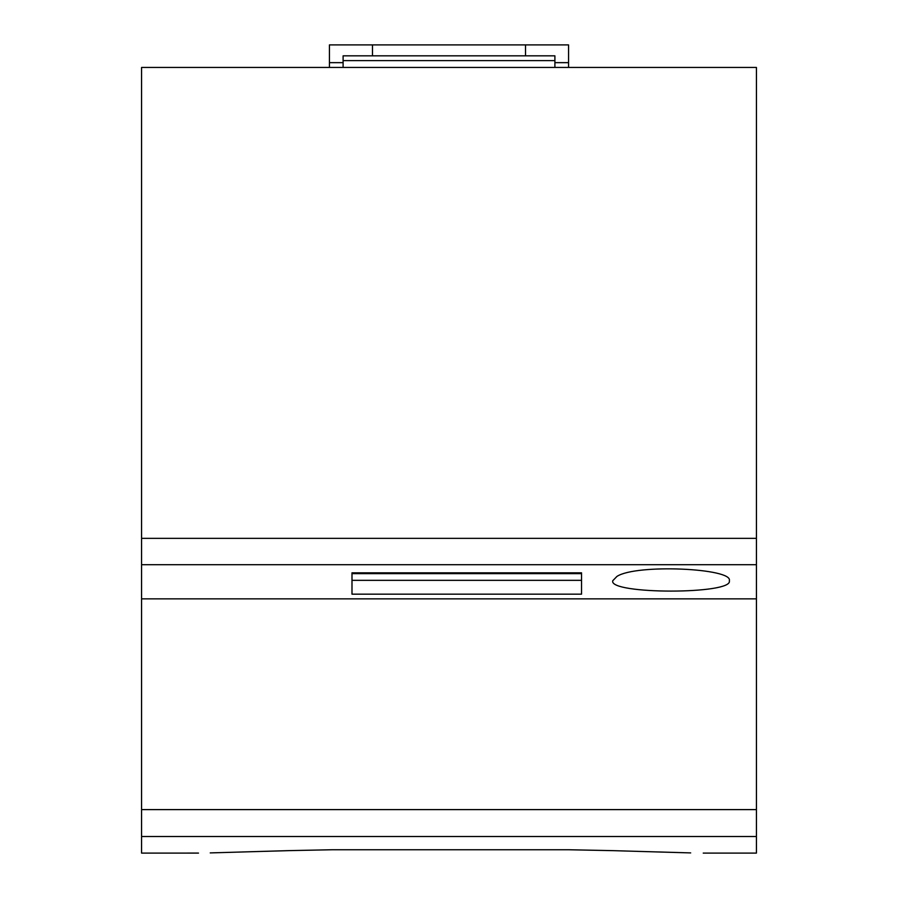 <?xml version="1.0" encoding="UTF-8"?>
<svg xmlns="http://www.w3.org/2000/svg" width="898" height="898" viewBox="0 0 898 898"><rect width="100%" height="100%" fill="white"/><g stroke="black" fill="none" stroke-linecap="round" stroke-linejoin="round"><path stroke-width="1.35" d="M612.739 580.759L616.937 576.415C636.334 563.675 733.453 568.299 729.322 580.759C733.621 594.543 608.451 594.532 612.739 580.759M141.57 67.44L756.43 67.44L756.43 538.34L141.57 538.34L141.57 67.44M703.235 853.1L756.43 853.1L756.43 538.34M198.503 853.089L141.57 853.1L141.57 836.498L756.43 836.498M569.13 849.755L612.604 850.642L569.13 849.755L331.789 849.755L288.314 850.642L331.789 849.755M612.604 850.642L690.685 852.909C707.287 853.156 707.287 853.156 690.685 852.909C707.287 853.156 707.287 853.156 690.685 852.909M210.233 852.909C193.62 853.156 193.62 853.156 210.233 852.909L288.314 850.642M581.534 572.823L351.994 572.823L351.994 594.173L581.534 594.173L581.534 572.823L581.534 573.631L351.994 573.631L351.994 572.823M756.43 598.854L141.57 598.854L141.57 538.34M141.57 598.854L141.57 836.498M343.103 67.44L343.103 60.615L554.897 60.615L554.897 67.44M581.534 573.631L581.534 580.332L351.994 580.332L351.994 573.631M554.897 62.658L568.557 62.658L568.557 67.44M554.897 60.615L554.897 55.833L525.521 55.833L525.521 44.9L568.557 44.9L568.557 62.658M329.443 67.44L329.443 44.9L372.479 44.9L372.479 55.833L525.521 55.833M343.103 60.615L343.103 55.833L372.479 55.833M329.443 62.658L343.103 62.658M372.479 44.9L525.521 44.9M756.43 564.719L141.57 564.719M141.57 809.603L756.43 809.603"/></g></svg>
